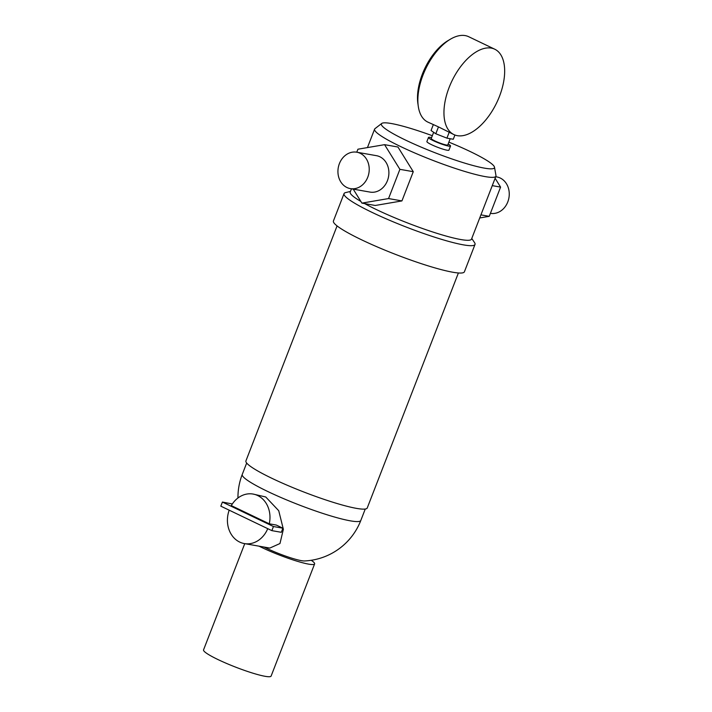 <?xml version="1.0" encoding="UTF-8"?>
<svg xmlns="http://www.w3.org/2000/svg" width="712" height="712" viewBox="0 0 712 712"><rect width="100%" height="100%" fill="white"/><g stroke="black" fill="none" stroke-linecap="round" stroke-linejoin="round"><path stroke-width="1.07" d="M418.095 104.842A44.367 23.327 -64.4 0 1 449.21 39.943M491.289 48.105A47.321 24.884 115.6 0 0 450.438 84.265A47.321 24.884 115.6 0 0 453.856 134.559A47.321 24.884 115.6 0 0 457.327 135.672A47.321 24.884 115.6 0 0 498.178 99.511A47.321 24.884 115.6 0 0 494.769 49.217A47.321 24.884 115.6 0 0 491.289 48.105M438.289 126.807L427.761 122.055A47.321 24.884 -64.4 0 1 424.352 71.761A47.321 24.884 -64.4 0 1 465.203 35.6A47.321 24.884 -64.4 0 1 468.683 36.712L494.769 49.217M438.859 127.083L453.856 134.559M433.653 132.299L431.241 138.52A8.873 1.095 21.2 0 0 434.792 140.896A8.873 1.095 21.2 0 0 443.175 144.18A8.873 1.095 21.2 0 0 447.786 144.936L450.198 138.715M431.588 137.621A11.828 1.46 21.2 0 0 428.482 137.452L426.888 141.555A11.828 1.46 21.2 0 0 431.623 144.723A11.828 1.46 21.2 0 0 442.802 149.102A11.828 1.46 21.2 0 0 448.952 150.107L450.536 146.005A11.828 1.46 21.2 0 0 448.133 144.038M428.482 137.452A11.828 1.46 21.2 0 0 433.216 140.62A11.828 1.46 21.2 0 0 444.395 144.999A11.828 1.46 21.2 0 0 450.536 146.005M432.326 135.716A60.627 7.494 21.2 0 0 381.748 123.443L374.984 128.65A65.068 8.046 21.2 0 0 374.601 129.148A65.068 8.046 21.2 0 0 400.651 146.565A65.068 8.046 21.2 0 0 462.132 170.64A65.068 8.046 21.2 0 0 495.926 176.202A65.068 8.046 21.2 0 0 495.979 175.579L494.493 167.178A60.627 7.494 21.2 0 0 470.169 151.523A60.627 7.494 21.2 0 0 448.872 142.133M381.748 123.443A60.627 7.494 21.2 0 0 405.662 140.139A60.627 7.494 21.2 0 0 464.829 163.155A60.627 7.494 21.2 0 0 494.493 167.178M356.792 152.208L376.461 155.679A18.485 15.557 100 0 1 379.879 156.782A18.485 15.557 100 0 1 388.093 178.667A18.485 15.557 100 0 1 370.026 192.089L350.366 188.618A18.485 15.557 -80 0 0 368.424 175.196A18.485 15.557 -80 0 0 360.21 153.311A18.485 15.557 -80 0 0 356.792 152.208A18.485 15.557 -80 0 0 338.734 165.629A18.485 15.557 -80 0 0 346.94 187.514A18.485 15.557 -80 0 0 350.366 188.618M495.721 176.736L496.816 176.932A18.485 15.557 100 0 1 500.233 178.027A18.485 15.557 100 0 1 508.457 199.903A18.485 15.557 100 0 1 490.408 213.342M495.926 176.202L471.513 239.134A65.068 8.046 -158.8 0 1 437.72 233.572A65.068 8.046 -158.8 0 1 376.239 209.497A65.068 8.046 -158.8 0 1 364.66 203.596M350.446 191.421L345.587 192.605A70.239 8.686 21.2 0 0 344.038 193.628A70.239 8.686 21.2 0 0 372.162 212.434A70.239 8.686 21.2 0 0 438.53 238.422A70.239 8.686 21.2 0 0 475.02 244.43A70.239 8.686 21.2 0 0 474.557 242.632L471.771 238.475M475.02 244.43L464.402 271.797A70.239 8.686 -158.8 0 1 427.921 265.79A70.239 8.686 -158.8 0 1 361.545 239.793A70.239 8.686 -158.8 0 1 333.421 220.987L344.038 193.628M458.394 272.972L367.241 507.976A65.068 8.046 -158.8 0 1 333.447 502.414A65.068 8.046 -158.8 0 1 271.966 478.339A65.068 8.046 -158.8 0 1 245.916 460.922L337.07 225.909M229.193 510.175A25.143 21.155 -80 0 0 239.677 542.072A25.143 21.155 -80 0 0 244.332 543.576L269.821 548.071L279.967 543.532L283.367 529.274L278.721 510.709L265.736 496.976L253.072 494.057A25.143 21.155 -80 0 0 231.311 505.609L269.269 523.809A25.143 21.155 -80 0 0 257.717 495.561A25.143 21.155 -80 0 0 253.072 494.057M232.343 503.963L222.411 502.058L273.452 526.533L282.887 528.197L276.345 525.064L269.269 523.809M244.332 543.576A25.143 21.155 -80 0 0 267.739 528.66M264.116 547.065A26.78 3.311 21.2 0 0 266.591 548.293A26.78 3.311 21.2 0 0 304.576 560.958A63.591 63.591 0 0 0 360.824 520.445A63.591 7.859 -158.8 0 1 327.796 515.007A63.591 7.859 -158.8 0 1 267.712 491.476A63.591 7.859 -158.8 0 1 242.249 474.45A63.591 63.591 0 0 0 237.95 497.999M259.061 546.175A36.232 4.477 21.2 0 0 261.571 547.403A36.232 4.477 21.2 0 0 295.8 560.807A36.232 4.477 21.2 0 0 314.615 563.904L271.103 676.097A36.232 4.477 -158.8 0 1 252.288 672.991A36.232 4.477 -158.8 0 1 218.05 659.588A36.232 4.477 -158.8 0 1 203.543 649.887L244.759 543.648M314.615 563.904A36.232 4.477 21.2 0 0 311.242 560.291M282.887 528.197L281.302 532.3L271.859 530.636L220.818 506.161L222.411 502.058M273.452 526.533L271.859 530.636M360.886 201.46A65.068 8.046 -158.8 0 1 350.188 192.08L351.461 188.814M479.728 217.961L489.251 216.332L500.589 187.105L495.116 178.294M480.929 214.864L489.251 216.332M492.268 185.636L500.589 187.105M356.765 152.208L357.931 149.209L384.578 144.661L399.895 169.331L388.556 198.559L361.91 203.116L353.223 189.125M361.91 203.116L375.277 205.474L401.933 200.917L388.556 198.559M401.933 200.917L413.272 171.69L399.895 169.331M413.272 171.69L397.955 147.019L384.578 144.661M433.297 124.707L431.045 130.519L435.806 133.767L446.922 138.137L449.183 132.316M446.922 138.137L453.286 139.258L454.923 135.013M435.806 133.767L438.458 126.923M365.247 509.036L360.824 520.445M246.672 463.04L242.249 474.45M374.601 129.148L367.445 147.589"/></g></svg>
